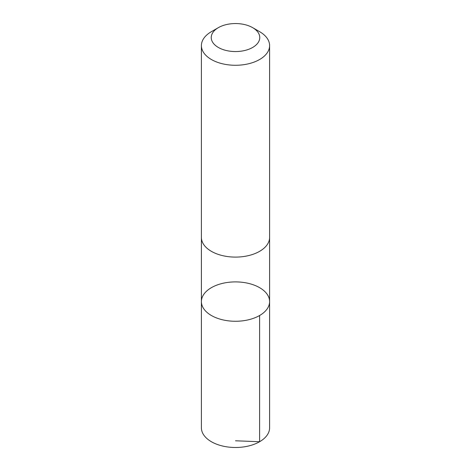 <?xml version="1.0" encoding="UTF-8"?>
<svg xmlns="http://www.w3.org/2000/svg" width="471" height="471" viewBox="0 0 471 471"><rect width="100%" height="100%" fill="white"/><g stroke="black" fill="none" stroke-linecap="round" stroke-linejoin="round"><path stroke-width="0.71" d="M237.684 281.941A34.095 19.682 180 0 1 269.595 301.581A34.095 19.682 180 0 1 235.5 321.269A34.095 19.682 180 0 1 201.405 301.581A34.095 19.682 180 0 1 237.684 281.941M201.4 427.803A34.1 19.688 0 0 0 233.316 447.45A34.1 19.688 0 0 0 269.6 427.803L269.595 301.581A34.095 19.682 180 0 1 235.5 321.269A34.095 19.682 180 0 1 201.405 301.581L201.4 427.803M218.35 27.654L211.391 31.669A34.1 19.688 0 0 0 201.4 45.593L201.4 237.419A34.1 19.688 0 0 0 233.316 257.06A34.1 19.688 0 0 0 269.6 237.419L269.6 45.593A34.1 19.688 0 0 0 259.609 31.669L252.65 27.654A24.257 14 0 0 0 218.35 27.654A24.257 14 0 0 0 212.804 42.496A24.257 14 0 0 0 233.946 51.527A24.257 14 0 0 0 257.602 43.326A24.257 14 0 0 0 252.65 27.654M201.4 45.593A34.1 19.688 0 0 0 233.316 65.233A34.1 19.688 0 0 0 269.6 45.593M235.5 440.785L259.609 441.727L259.609 315.505M201.405 237.731L201.405 301.581M269.595 237.731L269.595 301.581"/></g></svg>
